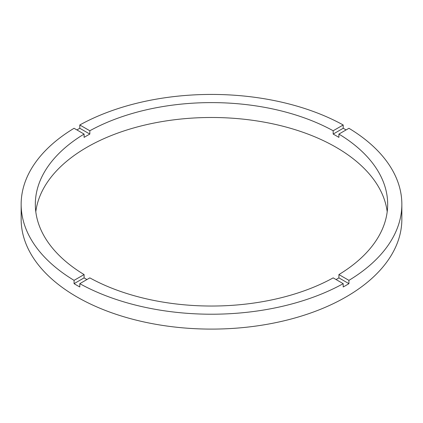 <?xml version="1.0" encoding="UTF-8"?>
<svg xmlns="http://www.w3.org/2000/svg" width="423" height="423" viewBox="0 0 423 423"><rect width="100%" height="100%" fill="white"/><g stroke="black" fill="none" stroke-linecap="round" stroke-linejoin="round"><path stroke-width="0.63" d="M86.927 279.555A176.174 101.716 0 0 1 84.092 277.879L84.092 274.575L74.067 280.364A190.35 109.895 0 0 1 21.15 204.325L21.15 219.204A190.35 109.895 0 0 0 76.901 296.914A190.35 109.895 0 0 0 284.346 320.734A190.35 109.895 0 0 0 401.85 219.204L401.85 204.325A190.35 109.895 0 0 0 348.933 128.285L338.908 134.075A176.174 101.716 0 0 1 387.674 204.325A176.174 101.716 0 0 1 338.908 274.575L338.908 277.879A176.174 101.716 0 0 1 336.074 279.555M21.15 204.325A190.35 109.895 0 0 1 74.067 128.285L84.092 134.075A176.174 101.716 0 0 0 35.326 204.325A176.174 101.716 0 0 0 84.092 274.575M84.092 134.075L84.092 137.38A176.174 101.716 0 0 1 89.824 134.075L89.824 130.765L79.799 124.981A190.35 109.895 0 0 1 343.201 124.981L333.176 130.765A176.174 101.716 0 0 0 89.824 130.765M333.176 130.765L333.176 134.075A176.174 101.716 0 0 1 336.074 135.709A176.174 101.716 0 0 1 338.908 137.38L338.908 134.075M387.204 211.764A176.174 101.716 0 0 0 336.074 147.283A176.174 101.716 0 0 0 150.08 123.87A176.174 101.716 0 0 0 35.796 211.764M84.092 277.879L74.067 283.669A190.35 109.895 0 0 0 76.901 285.34A190.35 109.895 0 0 0 79.799 286.974L79.799 283.669A190.35 109.895 0 0 0 343.201 283.669L343.201 286.974A190.35 109.895 0 0 0 348.933 283.669L338.908 277.879M348.933 283.669L348.933 280.364A190.35 109.895 0 0 0 401.85 204.325M348.933 280.364L338.908 274.575M79.799 283.669L89.824 277.879A176.174 101.716 0 0 0 333.176 277.879L343.201 283.669M74.067 283.669L74.067 280.364M89.824 134.075L79.799 128.285A190.35 109.895 0 0 0 76.901 129.919M79.799 128.285L79.799 124.981M343.201 124.981L343.201 128.285L333.176 134.075M346.099 129.919A190.35 109.895 0 0 0 343.201 128.285"/></g></svg>
